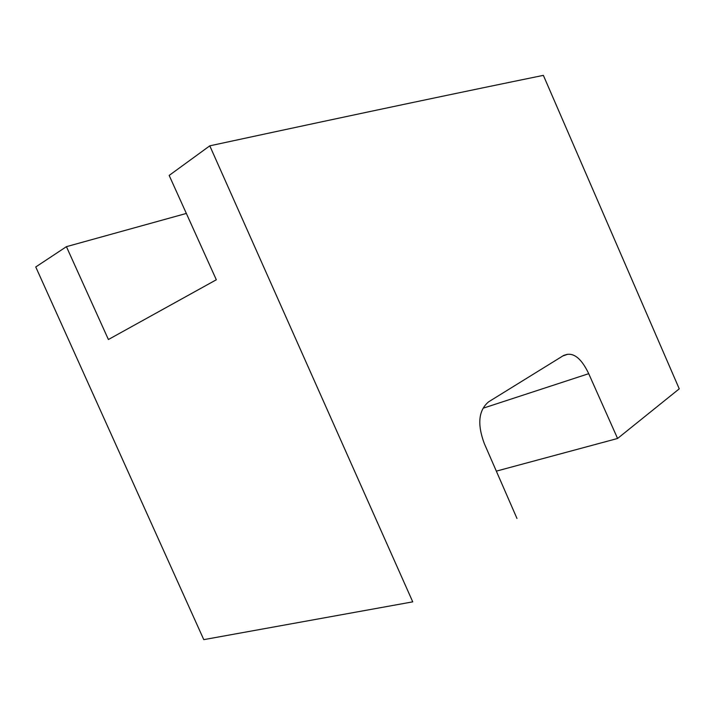 <?xml version="1.0" encoding="UTF-8"?>
<svg xmlns="http://www.w3.org/2000/svg" width="715" height="715" viewBox="0 0 715 715"><rect width="100%" height="100%" fill="white"/><g stroke="black" fill="none" stroke-linecap="round" stroke-linejoin="round"><path stroke-width="1.07" d="M516.981 518.464L484.305 443.559C477.111 424.174 478.541 410.267 488.604 401.839L563.715 355.409L566.915 354.417C574.726 353.103 581.992 359.52 588.713 373.677L617.581 438.474L679.25 388.835L543.364 75.361C467.547 90.885 372.292 110.78 209.79 145.833L169.169 175.425L216.323 279.771L108.403 339.518L66.424 246.666L35.75 266.963L203.775 639.639L412.743 601.851L209.79 145.833M496.389 471.122L617.581 438.474M186.383 213.428L66.424 246.666M588.713 373.677L483.224 408.176M562.92 355.909L567.352 354.399"/></g></svg>
